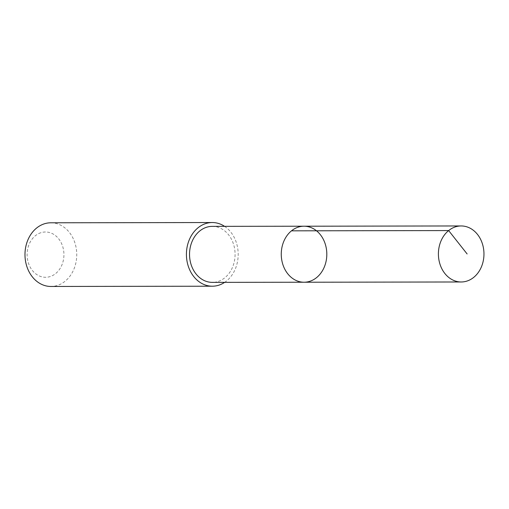 <?xml version="1.0" encoding="UTF-8"?>
<svg xmlns="http://www.w3.org/2000/svg" width="509" height="509" viewBox="0 0 509 509"><rect width="100%" height="100%" fill="white"/><g stroke="black" fill="none" stroke-linecap="round" stroke-linejoin="round"><path stroke-width="0.38" stroke-dasharray="2.54 1.91" d="M304.083 282.228A28.008 22.778 89.9 0 0 312.469 280.243A28.008 22.778 89.9 0 0 326.403 248.933A28.008 22.778 89.9 0 0 303.994 226.212M212.259 226.365A28.008 22.771 -90.1 0 1 234.668 249.079A28.008 22.771 -90.1 0 1 220.741 280.389A28.008 22.771 -90.1 0 1 212.355 282.374M224.564 226.34A31.838 25.883 -90.1 0 1 238.187 254.328A31.838 25.883 -90.1 0 1 224.654 282.355M50.817 222.796A31.838 25.883 -90.1 0 1 76.751 254.589A31.838 25.883 -90.1 0 1 50.919 286.465M38.697 233.599A22.644 18.413 -90.1 0 1 63.74 257.91A22.644 18.413 -90.1 0 1 34.116 272.41A22.644 18.413 -90.1 0 1 38.697 233.599"/><path stroke-width="0.76" d="M304.083 282.228L212.355 282.374A28.008 22.771 -90.1 0 1 189.946 259.66A28.008 22.771 -90.1 0 1 203.874 228.344A28.008 22.771 -90.1 0 1 212.259 226.365L303.994 226.212A28.008 22.778 89.9 0 0 281.261 254.258A28.008 22.778 89.9 0 0 304.083 282.228A28.008 22.778 89.9 0 0 312.469 280.243A28.008 22.778 89.9 0 0 326.403 248.933A28.008 22.778 89.9 0 0 303.994 226.212A28.008 22.778 89.9 0 0 281.261 254.258A28.008 22.778 89.9 0 0 304.083 282.228L461.23 281.98A28.014 22.778 -90.1 0 1 438.815 259.253A28.014 22.778 -90.1 0 1 452.749 227.937A28.014 22.778 -90.1 0 1 461.135 225.951A28.014 22.778 -90.1 0 1 483.55 248.672A28.014 22.778 -90.1 0 1 469.616 279.995A28.014 22.778 -90.1 0 1 461.23 281.98M224.654 282.355A31.838 25.883 -90.1 0 1 212.355 286.204A31.838 25.883 -90.1 0 1 186.886 260.379A31.838 25.883 -90.1 0 1 202.716 224.787A31.838 25.883 -90.1 0 1 212.253 222.535A31.838 25.883 -90.1 0 1 224.564 226.34M212.355 286.204L50.919 286.465A31.838 25.883 -90.1 0 1 25.45 260.646A31.838 25.883 -90.1 0 1 41.28 225.048A31.838 25.883 -90.1 0 1 50.817 222.796L212.253 222.535M291.498 230.832L448.639 230.571L467.122 253.953M303.994 226.212L461.135 225.951"/></g></svg>
